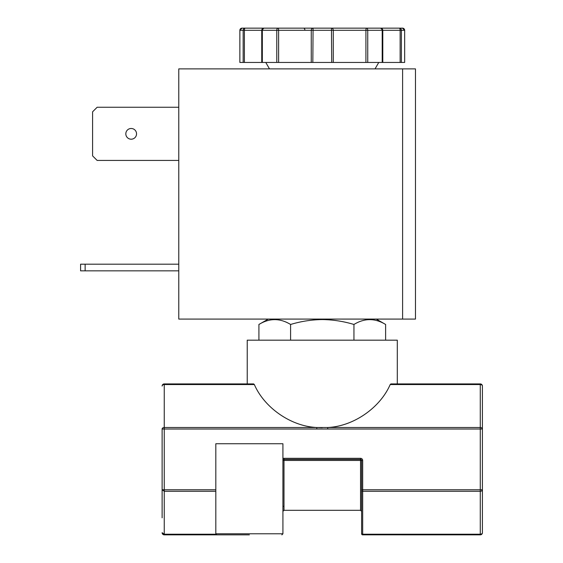 <?xml version="1.0" encoding="UTF-8"?>
<svg xmlns="http://www.w3.org/2000/svg" width="563" height="563" viewBox="0 0 563 563"><rect width="100%" height="100%" fill="white"/><g stroke="black" fill="none" stroke-linecap="round" stroke-linejoin="round"><path stroke-width="0.84" d="M331.706 62.451L404.663 62.451L404.656 30.296A2.146 2.139 -90 0 0 402.517 28.15L245.208 28.15A2.146 0.816 90 0 0 244.391 30.296L261.76 30.296L261.739 62.451L331.706 62.451L331.459 28.15L287.214 28.15M162.116 517.819L162.116 489.754L162.116 517.819M322.268 427.697L316.8 427.5L327.729 427.5C353.247 426.409 380.039 407.985 390.194 384.543L480.274 384.543L480.274 427.5A2.146 1.513 0 0 1 482.414 429.013L482.414 532.704A2.146 2.146 0 0 1 480.274 534.85A2.146 2.146 0 0 0 480.295 534.85A2.146 2.146 0 0 1 480.274 534.85A2.146 2.146 0 0 0 482.414 532.704L482.414 489.754A2.146 1.513 180 0 1 480.274 491.274L480.274 534.224A2.146 1.513 0 0 0 482.414 532.704M353.944 340.179L353.944 324.471C343.613 321.339 333.057 319.707 322.268 319.566C333.057 319.707 343.613 321.339 353.944 324.471C364.472 318.032 375.035 318.032 385.62 324.471L385.62 340.179M125.823 133.846A5.363 5.363 0 0 0 131.179 139.202A5.363 5.363 0 0 0 136.542 133.846A5.363 5.363 0 0 0 131.179 128.484A5.363 5.363 0 0 0 125.823 133.846M254.342 384.543C264.49 407.985 291.289 426.409 316.8 427.5L164.255 427.5L164.255 429.013L480.274 429.013L480.274 489.754L362.678 489.754L362.678 460.457A2.146 2.146 0 0 0 360.538 458.31L283.998 458.31A2.146 2.146 0 0 0 282.922 458.599L282.922 443.735L215.819 443.735L215.819 489.754L164.255 489.754L164.255 491.274L162.116 489.754L162.116 429.013A2.146 1.513 0 0 1 164.255 427.5L164.255 384.543L254.342 384.543L253.653 383.917L164.255 383.917L247.227 383.917L247.227 340.179L397.302 340.179L397.302 383.917L480.274 383.917L390.884 383.917L390.194 384.543L390.884 383.917M215.819 489.754L215.819 533.78L282.922 533.78L282.922 458.599M282.922 461.287L282.922 460.457L283.998 459.387L360.538 459.387A1.07 1.07 0 0 1 361.608 460.457L361.608 533.464A1.07 0.76 0 0 0 362.678 534.224L362.678 491.274L480.274 491.274L480.274 489.754L482.414 489.754M249.374 534.85L164.255 534.85A2.146 2.146 0 0 1 162.116 532.704A2.146 2.146 0 0 0 164.255 534.85L238.656 534.85M402.601 68.883L178.774 68.883L178.774 319.08L415.466 319.08L415.466 68.883L402.601 68.883L402.601 319.08M258.917 340.179L258.917 324.471C269.445 318.032 280.008 318.032 290.592 324.471C300.916 321.339 311.473 319.707 322.268 319.566M178.774 264.195L80.586 264.195L80.586 270.845L178.774 270.845M178.774 160.427L97.139 160.427L92.592 155.881L92.592 111.812L97.139 107.259L178.774 107.259M382.207 62.451L382.207 30.296L382.791 30.296L382.791 62.451L382.77 30.296L400.138 30.296A2.146 0.816 -90 0 0 399.329 28.15A2.146 2.055 90 0 1 401.384 30.296L401.384 62.451M243.153 62.451L243.153 30.296A2.146 2.055 -90 0 1 245.208 28.15L242.013 28.15A2.146 2.139 90 0 0 239.873 30.296L239.866 62.451L261.739 62.451L261.739 30.296L262.33 30.296L262.33 62.451M290.592 340.179L290.592 324.471M85.133 264.195L85.133 270.845M367.745 62.451L367.745 30.296L365.915 30.296A2.146 0.654 -90 0 1 366.562 28.15A2.146 1.182 90 0 1 367.745 30.296L382.207 30.296A2.146 1.555 -90 0 0 380.644 28.15A2.146 2.125 -90 0 1 382.77 30.296M331.459 28.15A2.146 1.809 90 0 1 333.268 30.296L365.915 30.296L365.915 62.451M276.785 62.451L276.785 30.296A2.146 1.182 -90 0 1 277.967 28.15A2.146 0.654 90 0 1 278.622 30.296L311.262 30.296A2.146 1.809 -90 0 1 313.07 28.15L312.831 62.451M261.76 30.296A2.146 2.125 90 0 1 263.885 28.15A2.146 1.555 90 0 0 262.33 30.296L278.622 30.296L278.622 62.451M257.692 28.15L263.885 28.15L261.739 30.296M304.879 29.902A2.146 1.309 90 0 0 303.584 28.15M366.562 28.15L380.37 28.15M382.791 30.296L380.644 28.15L386.837 28.15M327.729 429.013L327.729 427.5L480.274 427.5L480.274 429.013L482.414 429.013L482.414 386.063A2.146 1.513 180 0 0 480.274 384.543L480.274 383.917A2.146 2.146 0 0 1 482.414 386.063A2.146 2.146 0 0 0 480.274 383.917M316.8 429.013L316.8 427.5M164.255 384.543A2.146 1.513 180 0 0 162.116 386.063A2.146 2.146 0 0 1 164.255 383.917A2.146 2.146 0 0 0 162.116 386.063A2.146 2.146 0 0 1 164.255 383.917L164.255 384.543M362.495 534.836L480.274 534.85L480.274 534.224L362.678 534.224L362.678 534.85A1.07 1.07 0 0 1 361.608 533.78L361.706 533.78M361.608 511.373L360.538 510.303L360.538 460.435L361.608 460.457L361.608 511.373L361.608 460.457L362.678 460.457M333.268 62.451L333.268 30.296L311.262 30.296L311.262 62.451M404.663 62.451L404.663 30.296L400.138 30.296L400.138 62.451M244.391 62.451L244.391 30.296L239.866 30.296L239.866 62.451M164.255 383.917A2.146 2.146 0 0 0 162.116 386.063M162.116 489.754L164.255 489.754L164.255 429.013L162.116 429.013M360.538 458.31L360.538 460.435L283.998 460.435L283.998 510.303L282.922 511.373M361.608 489.754L362.678 489.754L362.678 491.274A1.07 0.76 -0 0 1 361.608 490.514M162.116 532.704A2.146 2.146 0 0 0 164.255 534.85A2.146 2.146 0 0 1 162.116 532.704L164.255 534.224L164.255 491.274L215.819 491.274M282.922 460.457L283.998 460.435L283.998 458.31M215.918 534.224L164.255 534.224L164.255 534.85M362.678 534.85A1.07 1.07 0 0 1 361.608 533.78L361.622 533.963M283.977 506.334L282.922 506.334M375.042 68.883L378.758 62.451M376.288 319.08L385.62 324.471M282.922 533.78L281.852 534.85M269.487 68.883L265.771 62.451M268.248 319.08L258.917 324.471M404.663 30.296L402.517 28.15M242.013 28.15L239.866 30.296M361.608 506.334L361.608 533.78M215.819 533.78L216.889 534.85M360.538 510.303L283.998 510.303"/></g></svg>

